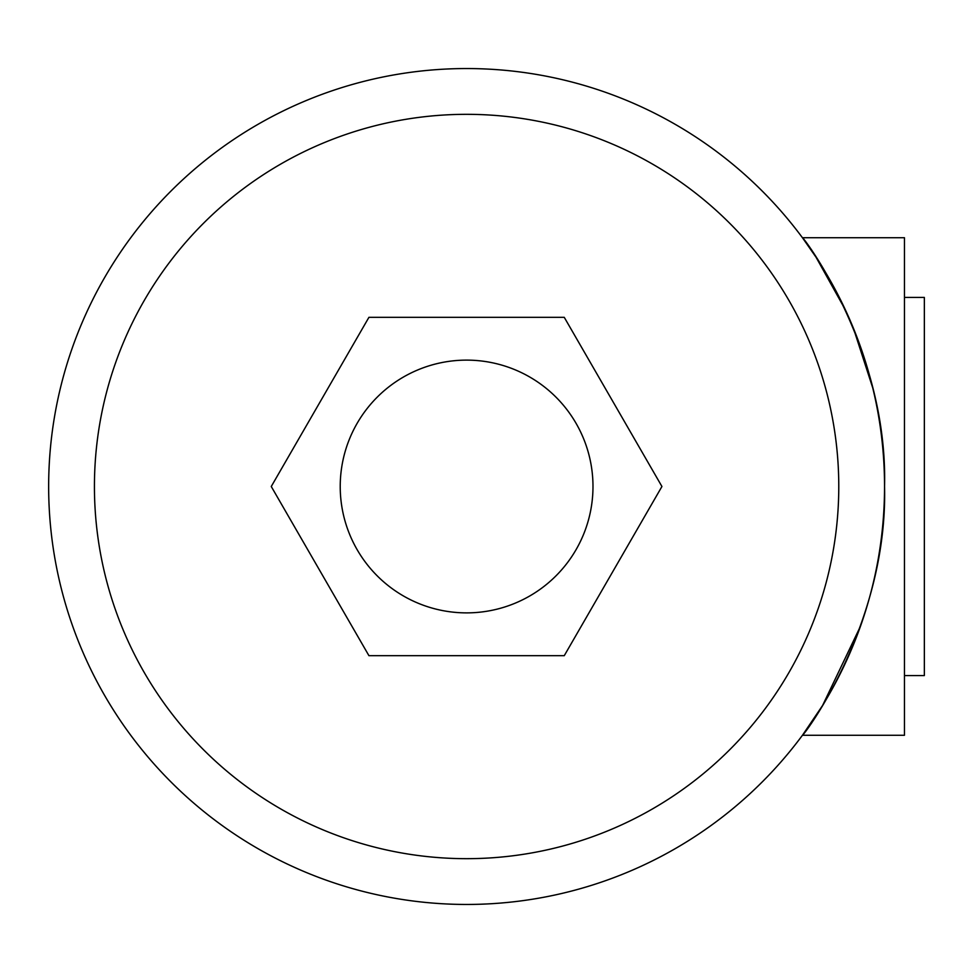 <?xml version="1.0" encoding="UTF-8"?>
<svg xmlns="http://www.w3.org/2000/svg" width="973" height="973" viewBox="0 0 973 973"><rect width="100%" height="100%" fill="white"/><g stroke="black" fill="none" stroke-linecap="round" stroke-linejoin="round"><path stroke-width="1.46" d="M904.452 297.434L924.35 297.434L924.35 675.566L904.452 675.566M466.602 612.881A126.381 126.381 0 0 0 592.983 486.5A126.381 126.381 0 0 0 466.602 360.119A126.381 126.381 0 0 0 340.222 486.5A126.381 126.381 0 0 0 466.602 612.881M466.602 68.548A417.952 417.952 0 0 1 884.542 486.5A417.952 417.952 0 0 1 466.602 904.452A417.952 417.952 0 0 1 48.65 486.5A417.952 417.952 0 0 1 466.602 68.548A417.952 417.952 0 0 0 48.65 486.5A417.952 417.952 0 0 0 466.602 904.452M845.513 310.119L816.043 257.225L802.445 237.716L904.452 237.716L904.452 735.284L802.445 735.284L822.611 705.437L860.546 626.101M802.445 237.716C803.734 237.254 888.008 349.526 884.542 486.305C888.021 623.802 803.564 735.941 802.445 735.284M872.757 387.947L853.37 328.096M564.267 655.668L661.932 486.5L564.267 317.332L368.925 317.332L271.26 486.5L368.925 655.668L564.267 655.668M466.602 858.673A372.173 372.173 0 0 0 838.775 486.5A372.173 372.173 0 0 0 466.602 114.328A372.173 372.173 0 0 0 94.43 486.5A372.173 372.173 0 0 0 466.602 858.673"/></g></svg>
